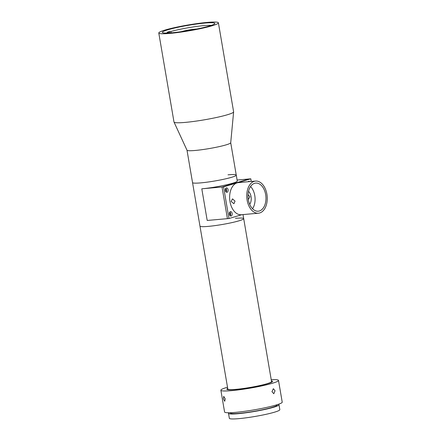 <?xml version="1.0" encoding="UTF-8"?>
<svg xmlns="http://www.w3.org/2000/svg" width="441" height="441" viewBox="0 0 441 441"><rect width="100%" height="100%" fill="white"/><g stroke="black" fill="none" stroke-linecap="round" stroke-linejoin="round"><path stroke-width="0.66" d="M158.782 32.998L173.991 122.003A30.242 2.96 -9.7 0 0 174.019 122.074L187.006 150.221A22.177 2.172 -9.7 0 0 195.236 150.458A22.177 2.172 -9.7 0 0 218.251 146.831A22.177 2.172 -9.7 0 0 230.715 142.752L233.62 111.887A30.242 2.96 -9.7 0 0 233.614 111.81L218.4 22.811A30.242 2.96 -9.7 0 0 207.154 22.414A30.242 2.96 -9.7 0 0 175.413 27.441A30.242 2.96 -9.7 0 0 158.782 32.998A30.242 2.96 -9.7 0 0 170.028 33.395A30.242 2.96 -9.7 0 0 201.769 28.367A30.242 2.96 -9.7 0 0 218.4 22.811M174.019 122.074A30.242 2.96 -9.7 0 0 185.242 122.4A30.242 2.96 -9.7 0 0 216.625 117.449A30.242 2.96 -9.7 0 0 233.62 111.887M204.927 23.07A26.614 2.607 -9.7 0 0 176.995 27.496A26.614 2.607 -9.7 0 0 162.36 32.386A26.614 2.607 -9.7 0 0 172.255 32.739A26.614 2.607 -9.7 0 0 200.186 28.312A26.614 2.607 -9.7 0 0 214.822 23.423A26.614 2.607 -9.7 0 0 204.927 23.07M200.782 182.877A22.177 2.172 -9.7 0 0 224.056 179.189A22.177 2.172 -9.7 0 0 236.255 175.116A22.177 2.172 170.3 0 1 224.056 179.189A22.177 2.172 170.3 0 1 200.782 182.877A22.177 2.172 170.3 0 1 192.53 182.591A22.177 2.172 -9.7 0 0 200.782 182.877M171.152 32.832L170.926 31.509A24.194 2.37 170.3 0 1 203.803 25.639A24.194 2.37 170.3 0 1 211.239 25.407M166.395 33.069A24.194 2.37 170.3 0 1 169.686 31.879L169.868 32.926M167.354 32.088L169.686 31.879M170.926 31.509L168.589 31.719M186.995 150.194L227.821 389.05A22.177 2.172 -9.7 0 0 236.073 389.342A22.177 2.172 -9.7 0 0 259.347 385.655A22.177 2.172 -9.7 0 0 271.546 381.581L243.691 218.626A22.177 2.172 170.3 0 1 231.492 222.705A22.177 2.172 170.3 0 1 208.218 226.393A22.177 2.172 170.3 0 1 199.971 226.101A22.177 2.172 -9.7 0 0 208.218 226.393A22.177 2.172 -9.7 0 0 231.492 222.705A22.177 2.172 -9.7 0 0 243.691 218.626A22.177 2.172 -9.7 0 0 235.444 218.334M228.008 174.823A22.177 2.172 170.3 0 1 236.255 175.116L237.269 181.047A22.177 2.172 170.3 0 1 225.07 185.126A22.177 2.172 170.3 0 1 201.796 188.814L207.204 220.456L227.424 218.659L222.016 187.012L227.424 218.659L228.978 218.516L223.57 186.874L250.797 178.814L251.249 181.46M223.57 186.874L222.016 187.012L249.242 178.958L222.016 187.012L201.796 188.814M250.797 178.814L237.093 180.038M225.775 191.603A1.615 1.02 84.9 0 0 226.156 189.944A1.615 1.02 84.9 0 0 225.522 188.776M229.827 215.34A1.615 1.02 84.9 0 0 230.213 213.676A1.615 1.02 84.9 0 0 229.579 212.512M231.15 201.493L232.501 198.869L235.042 201.146L233.928 203.703L231.15 201.493M249.683 204.332A8.065 5.099 84.9 0 0 251.056 196.647A8.065 5.099 84.9 0 0 248.531 191.361M248.421 199.415L249.893 196.752L248.057 194.624M266.899 194.216A16.13 10.204 -95.1 0 1 258.426 213.207A16.13 10.204 -95.1 0 1 247.098 200.071A16.13 10.204 -95.1 0 1 255.565 181.08A16.13 10.204 -95.1 0 1 266.899 194.216M258.426 213.207L241.315 214.734A16.13 10.204 -95.1 0 1 229.987 201.598A16.13 10.204 -95.1 0 1 237.181 182.844A16.13 10.204 -95.1 0 1 238.454 182.602L255.565 181.08M228.08 189.691A2.216 1.4 84.9 0 0 226.525 187.888A2.216 1.4 84.9 0 0 225.357 190.501A2.216 1.4 84.9 0 0 226.917 192.304A2.216 1.4 84.9 0 0 228.08 189.691M226.106 192A2.216 1.4 84.9 0 0 226.525 189.834A2.216 1.4 84.9 0 0 225.781 188.329M232.137 213.427A2.216 1.4 84.9 0 0 230.582 211.619A2.216 1.4 84.9 0 0 229.414 214.232A2.216 1.4 84.9 0 0 230.974 216.04A2.216 1.4 84.9 0 0 232.137 213.427M230.163 215.732A2.216 1.4 84.9 0 0 230.582 213.565A2.216 1.4 84.9 0 0 229.838 212.066M249.617 181.609A2.216 1.4 84.9 0 0 248.801 181.295A2.216 1.4 84.9 0 0 248.046 181.747M265.658 194.58A14.112 8.93 84.9 0 0 255.741 183.087A14.112 8.93 84.9 0 0 248.333 199.707A14.112 8.93 84.9 0 0 258.25 211.2A14.112 8.93 84.9 0 0 265.658 194.58M252.544 208.742A14.112 8.93 84.9 0 0 254.771 195.55A14.112 8.93 84.9 0 0 250.56 186.51M241.96 214.673L228.978 218.516M235.45 389.524A23.186 2.271 -9.7 0 0 259.788 385.671A23.186 2.271 -9.7 0 0 272.538 381.41A23.186 2.271 -9.7 0 0 271.435 380.925A23.186 2.271 -9.7 0 1 272.538 381.41A23.186 2.271 -9.7 0 1 259.788 385.671A23.186 2.271 -9.7 0 1 235.45 389.524A23.186 2.271 -9.7 0 1 226.828 389.221A23.186 2.271 -9.7 0 0 235.45 389.524M227.71 388.4A23.186 2.271 -9.7 0 0 226.828 389.221A23.186 2.271 -9.7 0 1 227.71 388.4M271.959 391.685L273.365 388.708L275.052 390.765L273.811 393.73L271.959 391.685M223.411 398.73L223.703 396.36L225.23 398.885L224.734 401.293L223.411 398.73M227.506 387.215A29.233 2.861 -9.7 0 0 220.869 390.241L224.585 411.999A29.233 2.861 -9.7 0 0 235.461 412.379A29.233 2.861 -9.7 0 0 266.138 407.523A29.233 2.861 -9.7 0 0 282.218 402.148L278.503 380.39A29.233 2.861 -9.7 0 0 271.232 379.74M220.869 390.241A29.233 2.861 -9.7 0 0 231.74 390.627A29.233 2.861 -9.7 0 0 262.423 385.765A29.233 2.861 -9.7 0 0 278.503 380.39M230.334 412.715L230.389 413.041A23.693 2.321 -9.7 0 0 239.198 413.349A23.693 2.321 -9.7 0 0 264.06 409.413A23.693 2.321 -9.7 0 0 277.091 405.058L277.036 404.733M228.978 412.748A25.606 2.508 -9.7 0 0 228.504 413.366L229.348 418.305A25.606 2.508 -9.7 0 0 238.868 418.641A25.606 2.508 -9.7 0 0 265.741 414.386A25.606 2.508 -9.7 0 0 279.826 409.678L278.982 404.733A25.606 2.508 -9.7 0 0 278.326 404.309M228.504 413.366A25.606 2.508 -9.7 0 0 238.024 413.697A25.606 2.508 -9.7 0 0 264.898 409.441A25.606 2.508 -9.7 0 0 278.982 404.733M236.255 175.116L230.715 142.724M196.918 29.001A80.538 80.538 0 0 0 181.102 31.708M243.691 218.626L243.002 214.585M232.6 414.016L232.534 413.625M275.333 406.712L275.261 406.321"/></g></svg>
